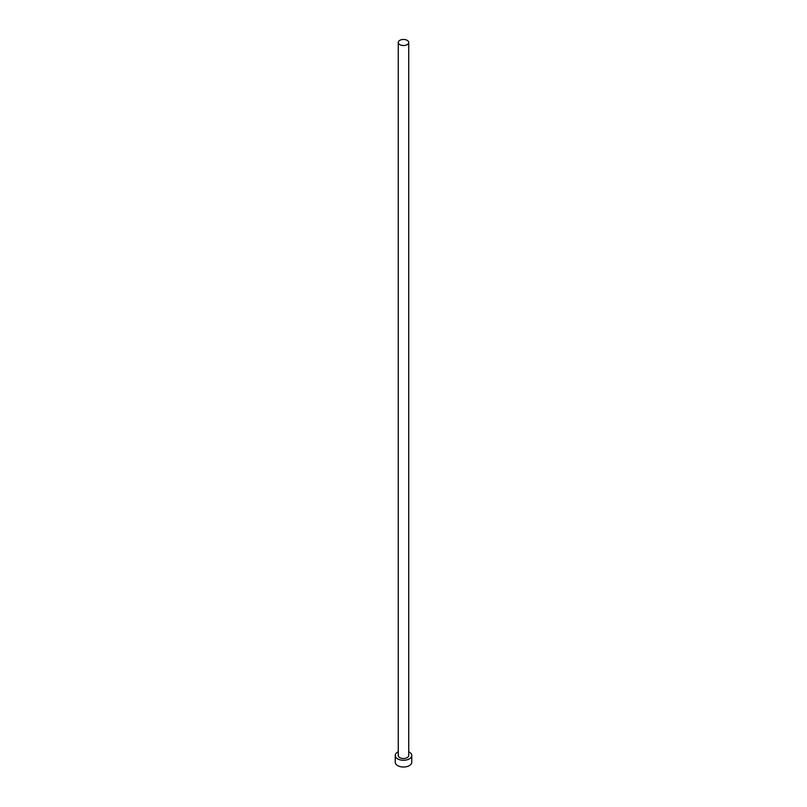 <?xml version="1.0" encoding="UTF-8"?>
<svg xmlns="http://www.w3.org/2000/svg" width="807" height="807" viewBox="0 0 807 807"><rect width="100%" height="100%" fill="white"/><g stroke="black" fill="none" stroke-linecap="round" stroke-linejoin="round"><path stroke-width="1.21" d="M399.798 44.627A5.235 3.026 0 0 0 405.507 45.283A5.235 3.026 0 0 0 408.735 42.489A5.235 3.026 0 0 0 407.202 40.35A5.235 3.026 0 0 0 401.493 39.694A5.235 3.026 0 0 0 398.265 42.489A5.235 3.026 0 0 0 399.798 44.627M398.265 42.489L398.265 755.493A5.235 3.026 0 0 0 399.798 757.632A5.235 3.026 0 0 0 405.507 758.287A5.235 3.026 0 0 0 408.735 755.493L408.735 42.489M398.265 751.801A8.262 4.771 0 0 0 395.238 755.493A8.262 4.771 0 0 0 397.659 758.873A8.262 4.771 0 0 0 406.667 759.901A8.262 4.771 0 0 0 411.762 755.493A8.262 4.771 0 0 0 409.341 752.124A8.262 4.771 0 0 0 408.735 751.801M395.238 755.493L395.238 762.242A8.262 4.771 0 0 0 397.659 765.611A8.262 4.771 0 0 0 406.667 766.65A8.262 4.771 0 0 0 411.762 762.242L411.762 755.493"/></g></svg>
